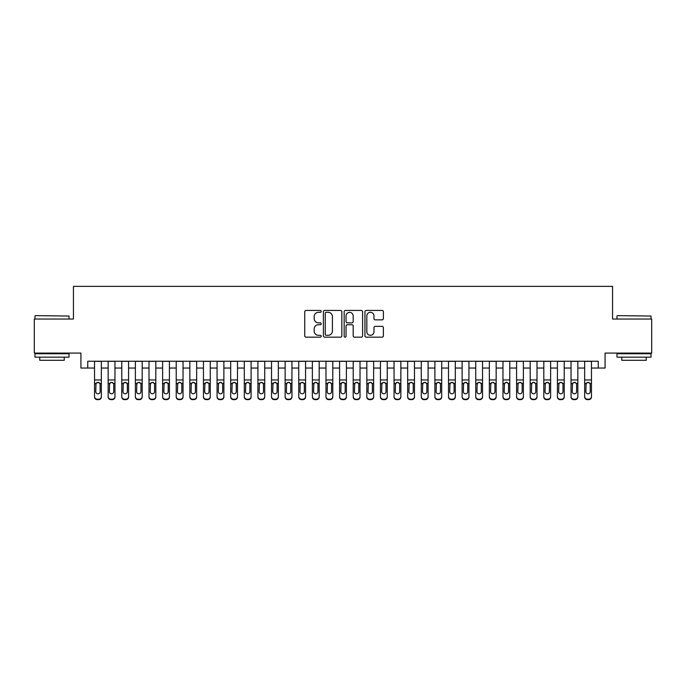 <?xml version="1.0" encoding="UTF-8"?>
<svg xmlns="http://www.w3.org/2000/svg" width="686" height="686" viewBox="0 0 686 686"><rect width="100%" height="100%" fill="white"/><g stroke="black" fill="none" stroke-linecap="round" stroke-linejoin="round"><path stroke-width="1.03" d="M321.22 311.375A0.935 0.935 0 0 0 320.285 310.441L306.085 310.441A1.338 1.338 0 0 0 304.747 311.778L304.747 335.831A1.338 1.338 0 0 0 306.085 337.169L320.285 337.169A0.935 0.935 0 0 0 321.22 336.234A0.935 0.935 0 0 0 320.285 335.3L318.441 335.3A4.279 4.279 0 0 1 314.171 331.021L314.171 329.014A4.279 4.279 0 0 1 318.441 324.735L320.285 324.735A0.935 0.935 0 0 0 321.22 323.801A0.935 0.935 0 0 0 320.285 322.866L318.441 322.866A4.279 4.279 0 0 1 314.171 318.596L314.171 316.589A4.279 4.279 0 0 1 318.441 312.31L320.285 312.31A0.935 0.935 0 0 0 321.22 311.375M382.051 319.865A1.338 1.338 0 0 0 383.388 318.527L383.388 311.778A1.338 1.338 0 0 0 382.051 310.441L366.281 310.441A1.338 1.338 0 0 0 364.952 311.778L364.952 335.831A1.338 1.338 0 0 0 366.281 337.169L382.051 337.169A1.338 1.338 0 0 0 383.388 335.831L383.388 327.676A1.338 1.338 0 0 0 382.051 326.347L375.302 326.347A1.338 1.338 0 0 0 373.973 327.676L373.973 331.724A3.576 3.576 0 0 1 370.397 335.3A3.576 3.576 0 0 1 366.821 331.724L366.821 315.886A3.576 3.576 0 0 1 370.397 312.31A3.576 3.576 0 0 1 373.973 315.886L373.973 318.527A1.338 1.338 0 0 0 375.302 319.865L382.051 319.865M87.739 368.048L87.739 361.239L598.261 361.239L598.261 368.048L605.069 368.048L605.069 353.076L651.7 353.076L651.7 319.041L612.564 319.041L612.564 286.362L73.436 286.362L73.436 319.041L34.3 319.041L34.3 353.076L80.931 353.076L80.931 368.048L94.539 368.048M341.834 311.778A1.338 1.338 0 0 0 340.496 310.441L324.727 310.441A1.338 1.338 0 0 0 323.389 311.778L323.389 335.831A1.338 1.338 0 0 0 324.727 337.169L340.496 337.169A1.338 1.338 0 0 0 341.834 335.831L341.834 311.778M345.504 310.441L361.273 310.441A1.338 1.338 0 0 1 362.611 311.778L362.611 335.831A1.338 1.338 0 0 1 361.273 337.169L354.525 337.169A1.338 1.338 0 0 1 353.187 335.831L353.187 326.073A1.338 1.338 0 0 0 351.849 324.735L347.373 324.735A1.338 1.338 0 0 0 346.044 326.073L346.044 336.234A0.935 0.935 0 0 1 345.101 337.169A0.935 0.935 0 0 1 344.166 336.234L344.166 311.778A1.338 1.338 0 0 1 345.504 310.441M101.348 368.048L108.156 368.048M114.965 368.048L121.774 368.048M128.574 368.048L135.382 368.048M142.191 368.048L148.999 368.048M155.808 368.048L162.616 368.048M169.416 368.048L176.225 368.048M183.033 368.048L189.842 368.048M196.65 368.048L203.459 368.048M210.259 368.048L217.068 368.048M223.876 368.048L230.685 368.048M237.493 368.048L244.302 368.048M251.102 368.048L257.91 368.048M264.719 368.048L271.527 368.048M278.336 368.048L285.136 368.048M291.944 368.048L298.753 368.048M305.562 368.048L312.37 368.048M319.179 368.048L325.979 368.048M332.787 368.048L339.596 368.048M346.404 368.048L353.213 368.048M360.021 368.048L366.821 368.048M373.63 368.048L380.438 368.048M387.247 368.048L394.056 368.048M400.864 368.048L407.664 368.048M414.473 368.048L421.281 368.048M428.09 368.048L434.898 368.048M441.698 368.048L448.507 368.048M455.315 368.048L462.124 368.048M468.932 368.048L475.741 368.048M482.541 368.048L489.35 368.048M496.158 368.048L502.967 368.048M509.775 368.048L516.584 368.048M523.384 368.048L530.192 368.048M537.001 368.048L543.809 368.048M550.618 368.048L557.426 368.048M564.226 368.048L571.035 368.048M577.844 368.048L584.652 368.048M591.461 368.048L598.261 368.048M326.193 312.31A0.935 0.935 0 0 0 325.258 313.245L325.258 334.365A0.935 0.935 0 0 0 326.193 335.3L328.131 335.3A4.279 4.279 0 0 0 332.41 331.021L332.41 316.589A4.279 4.279 0 0 0 328.131 312.31L326.193 312.31M353.187 315.954A3.576 3.576 0 0 0 349.611 312.379A3.576 3.576 0 0 0 346.044 315.954L346.044 321.528A1.338 1.338 0 0 0 347.373 322.866L351.849 322.866A1.338 1.338 0 0 0 353.187 321.528L353.187 315.954M94.539 383.894L94.539 396.508A2.727 2.701 0 0 0 97.266 399.209L98.63 399.209A2.727 2.701 0 0 0 101.348 396.508L101.348 396.937A2.727 2.701 180 0 1 98.63 399.638L98.63 399.209M100.122 391.646L100.122 384.477L100.122 391.646A2.178 2.161 180 0 1 97.944 393.807A2.178 2.161 180 0 0 100.122 391.646M95.766 392.075L95.766 391.646A2.178 2.161 180 0 0 97.944 393.807M96.812 382.608L95.766 384.306M99.084 382.608L97.944 382.282L99.882 383.474L100.122 384.477M101.348 361.239L101.348 396.937M94.539 361.239L94.539 396.937A2.727 2.701 180 0 0 97.266 399.638L98.63 399.638M94.539 383.474L96.006 383.474L95.766 391.646M96.006 383.474L97.944 382.282M35.389 315.637L69.02 316.04L35.389 315.637M51.999 357.157L34.977 357.157L34.977 353.753L69.02 353.753L69.02 357.157L51.999 357.157M64.252 357.157L64.252 360.287L39.745 360.287L39.745 357.157M617.391 315.637L651.023 316.04L617.391 315.637M634.001 357.157L616.98 357.157L616.98 353.753L651.023 353.753L651.023 357.157L634.001 357.157M646.255 357.157L646.255 360.287L621.748 360.287L621.748 357.157M108.156 383.894L108.156 396.508A2.727 2.701 0 0 0 110.883 399.209L112.238 399.209A2.727 2.701 0 0 0 114.965 396.508L114.965 396.937A2.727 2.701 180 0 1 112.238 399.638L112.238 399.209M113.739 391.646L113.739 384.477L113.739 391.646A2.178 2.161 180 0 1 111.561 393.807A2.178 2.161 180 0 0 113.739 391.646M109.383 392.075L109.383 391.646A2.178 2.161 180 0 0 111.561 393.807M110.42 382.608L109.383 384.306M112.693 382.608L111.561 382.282L113.499 383.474L113.739 384.477M121.774 383.894L121.774 396.508A2.727 2.701 0 0 0 124.492 399.209L125.855 399.209A2.727 2.701 0 0 0 128.574 396.508L128.574 396.937A2.727 2.701 180 0 1 125.855 399.638L125.855 399.209M127.356 391.646L127.356 384.477L127.356 391.646A2.178 2.161 180 0 1 125.178 393.807A2.178 2.161 180 0 0 127.356 391.646M123 392.075L123 391.646A2.178 2.161 180 0 0 125.178 393.807M124.037 382.608L123 384.306M126.31 382.608L125.178 382.282L127.107 383.474L127.356 384.477M135.382 383.894L135.382 396.508A2.727 2.701 0 0 0 138.109 399.209L139.472 399.209A2.727 2.701 0 0 0 142.191 396.508L142.191 396.937A2.727 2.701 180 0 1 139.472 399.638L139.472 399.209M140.964 391.646L140.964 384.477L140.964 391.646A2.178 2.161 180 0 1 138.786 393.807A2.178 2.161 180 0 0 140.964 391.646M136.608 392.075L136.608 391.646A2.178 2.161 180 0 0 138.786 393.807M137.654 382.608L136.608 384.306M139.927 382.608L138.786 382.282L140.724 383.474L140.964 384.477M148.999 383.894L148.999 396.508A2.727 2.701 0 0 0 151.717 399.209L153.081 399.209A2.727 2.701 0 0 0 155.808 396.508L155.808 396.937A2.727 2.701 180 0 1 153.081 399.638L153.081 399.209M154.582 391.646L154.582 384.477L154.582 391.646A2.178 2.161 180 0 1 152.403 393.807A2.178 2.161 180 0 0 154.582 391.646M150.225 392.075L150.225 391.646A2.178 2.161 180 0 0 152.403 393.807M151.263 382.608L150.225 384.306M153.535 382.608L152.403 382.282L154.341 383.474L154.582 384.477M114.965 361.239L114.965 396.937M108.156 361.239L108.156 396.937A2.727 2.701 180 0 0 110.883 399.638L112.238 399.638M108.156 383.474L109.623 383.474L109.383 391.646M109.623 383.474L111.561 382.282M128.574 361.239L128.574 396.937M121.774 361.239L121.774 396.937A2.727 2.701 180 0 0 124.492 399.638L125.855 399.638M121.774 383.474L123.24 383.474L123 391.646M123.24 383.474L125.178 382.282M142.191 361.239L142.191 396.937M135.382 361.239L135.382 396.937A2.727 2.701 180 0 0 138.109 399.638L139.472 399.638M135.382 383.474L136.848 383.474L136.608 391.646M136.848 383.474L138.786 382.282M155.808 361.239L155.808 396.937M148.999 361.239L148.999 396.937A2.727 2.701 180 0 0 151.717 399.638L153.081 399.638M148.999 383.474L150.466 383.474L150.225 391.646M150.466 383.474L152.403 382.282M162.616 383.894L162.616 396.508A2.727 2.701 0 0 0 165.335 399.209L166.698 399.209A2.727 2.701 0 0 0 169.416 396.508L169.416 396.937A2.727 2.701 180 0 1 166.698 399.638L166.698 399.209M168.199 391.646L168.199 384.477L168.199 391.646A2.178 2.161 180 0 1 166.021 393.807A2.178 2.161 180 0 0 168.199 391.646M163.843 392.075L163.843 391.646A2.178 2.161 180 0 0 166.021 393.807M164.88 382.608L163.843 384.306M167.152 382.608L166.021 382.282L167.95 383.474L168.199 384.477M169.416 361.239L169.416 396.937M162.616 361.239L162.616 396.937A2.727 2.701 180 0 0 165.335 399.638L166.698 399.638M162.616 383.474L164.083 383.474L163.843 391.646M164.083 383.474L166.021 382.282M176.225 383.894L176.225 396.508A2.727 2.701 0 0 0 178.952 399.209L180.315 399.209A2.727 2.701 0 0 0 183.033 396.508L183.033 396.937A2.727 2.701 180 0 1 180.315 399.638L180.315 399.209M181.807 391.646L181.807 384.477L181.807 391.646A2.178 2.161 180 0 1 179.629 393.807A2.178 2.161 180 0 0 181.807 391.646M177.451 392.075L177.451 391.646A2.178 2.161 180 0 0 179.629 393.807M178.497 382.608L177.451 384.306M180.77 382.608L179.629 382.282L181.567 383.474L181.807 384.477M183.033 361.239L183.033 396.937M176.225 361.239L176.225 396.937A2.727 2.701 180 0 0 178.952 399.638L180.315 399.638M176.225 383.474L177.691 383.474L177.451 391.646M177.691 383.474L179.629 382.282M189.842 383.894L189.842 396.508A2.727 2.701 0 0 0 192.56 399.209L193.924 399.209A2.727 2.701 0 0 0 196.65 396.508L196.65 396.937A2.727 2.701 180 0 1 193.924 399.638L193.924 399.209M195.424 391.646L195.424 384.477L195.424 391.646A2.178 2.161 180 0 1 193.246 393.807A2.178 2.161 180 0 0 195.424 391.646M191.068 392.075L191.068 391.646A2.178 2.161 180 0 0 193.246 393.807M192.106 382.608L191.068 384.306M194.378 382.608L193.246 382.282L195.184 383.474L195.424 384.477M196.65 361.239L196.65 396.937M189.842 361.239L189.842 396.937A2.727 2.701 180 0 0 192.56 399.638L193.924 399.638M189.842 383.474L191.308 383.474L191.068 391.646M191.308 383.474L193.246 382.282M203.459 383.894L203.459 396.508A2.727 2.701 0 0 0 206.177 399.209L207.541 399.209A2.727 2.701 0 0 0 210.259 396.508L210.259 396.937A2.727 2.701 180 0 1 207.541 399.638L207.541 399.209M209.041 391.646L209.041 384.477L209.041 391.646A2.178 2.161 180 0 1 206.855 393.807A2.178 2.161 180 0 0 209.041 391.646M204.677 392.075L204.677 391.646A2.178 2.161 180 0 0 206.855 393.807M205.723 382.608L204.677 384.306M207.995 382.608L206.855 382.282L208.793 383.474L209.041 384.477M210.259 361.239L210.259 396.937M203.459 361.239L203.459 396.937A2.727 2.701 180 0 0 206.177 399.638L207.541 399.638M203.459 383.474L204.925 383.474L204.677 391.646M204.925 383.474L206.855 382.282M217.068 383.894L217.068 396.508A2.727 2.701 0 0 0 219.794 399.209L221.158 399.209A2.727 2.701 0 0 0 223.876 396.508L223.876 396.937A2.727 2.701 180 0 1 221.158 399.638L221.158 399.209M222.65 391.646L222.65 384.477L222.65 391.646A2.178 2.161 180 0 1 220.472 393.807A2.178 2.161 180 0 0 222.65 391.646M218.294 392.075L218.294 391.646A2.178 2.161 180 0 0 220.472 393.807M219.34 382.608L218.294 384.306M221.612 382.608L220.472 382.282L222.41 383.474L222.65 384.477M223.876 361.239L223.876 396.937M217.068 361.239L217.068 396.937A2.727 2.701 180 0 0 219.794 399.638L221.158 399.638M217.068 383.474L218.534 383.474L218.294 391.646M218.534 383.474L220.472 382.282M230.685 383.894L230.685 396.508A2.727 2.701 0 0 0 233.403 399.209L234.766 399.209A2.727 2.701 0 0 0 237.493 396.508L237.493 396.937A2.727 2.701 180 0 1 234.766 399.638L234.766 399.209M236.267 391.646L236.267 384.477L236.267 391.646A2.178 2.161 180 0 1 234.089 393.807A2.178 2.161 180 0 0 236.267 391.646M231.911 392.075L231.911 391.646A2.178 2.161 180 0 0 234.089 393.807M232.948 382.608L231.911 384.306M235.221 382.608L234.089 382.282L236.027 383.474L236.267 384.477M237.493 361.239L237.493 396.937M230.685 361.239L230.685 396.937A2.727 2.701 180 0 0 233.403 399.638L234.766 399.638M230.685 383.474L232.151 383.474L231.911 391.646M232.151 383.474L234.089 382.282M244.302 383.894L244.302 396.508A2.727 2.701 0 0 0 247.02 399.209L248.383 399.209A2.727 2.701 0 0 0 251.102 396.508L251.102 396.937A2.727 2.701 180 0 1 248.383 399.638L248.383 399.209M249.875 391.646L249.875 384.477L249.875 391.646A2.178 2.161 180 0 1 247.697 393.807A2.178 2.161 180 0 0 249.875 391.646M245.519 392.075L245.519 391.646A2.178 2.161 180 0 0 247.697 393.807M246.566 382.608L245.519 384.306M248.838 382.608L247.697 382.282L249.635 383.474L249.875 384.477M251.102 361.239L251.102 396.937M244.302 361.239L244.302 396.937A2.727 2.701 180 0 0 247.02 399.638L248.383 399.638M244.302 383.474L245.768 383.474L245.519 391.646M245.768 383.474L247.697 382.282M257.91 383.894L257.91 396.508A2.727 2.701 0 0 0 260.637 399.209L261.992 399.209A2.727 2.701 0 0 0 264.719 396.508L264.719 396.937A2.727 2.701 180 0 1 261.992 399.638L261.992 399.209M263.493 391.646L263.493 384.477L263.493 391.646A2.178 2.161 180 0 1 261.315 393.807A2.178 2.161 180 0 0 263.493 391.646M259.137 392.075L259.137 391.646A2.178 2.161 180 0 0 261.315 393.807M260.183 382.608L259.137 384.306M262.455 382.608L261.315 382.282L263.252 383.474L263.493 384.477M264.719 361.239L264.719 396.937M257.91 361.239L257.91 396.937A2.727 2.701 180 0 0 260.637 399.638L261.992 399.638M257.91 383.474L259.377 383.474L259.137 391.646M259.377 383.474L261.315 382.282M271.527 383.894L271.527 396.508A2.727 2.701 0 0 0 274.246 399.209L275.609 399.209A2.727 2.701 0 0 0 278.336 396.508L278.336 396.937A2.727 2.701 180 0 1 275.609 399.638L275.609 399.209M277.11 391.646L277.11 384.477L277.11 391.646A2.178 2.161 180 0 1 274.932 393.807A2.178 2.161 180 0 0 277.11 391.646M272.754 392.075L272.754 391.646A2.178 2.161 180 0 0 274.932 393.807M273.791 382.608L272.754 384.306M276.064 382.608L274.932 382.282L276.87 383.474L277.11 384.477M278.336 361.239L278.336 396.937M271.527 361.239L271.527 396.937A2.727 2.701 180 0 0 274.246 399.638L275.609 399.638M271.527 383.474L272.994 383.474L272.754 391.646M272.994 383.474L274.932 382.282M285.136 383.894L285.136 396.508A2.727 2.701 0 0 0 287.863 399.209L289.226 399.209A2.727 2.701 0 0 0 291.944 396.508L291.944 396.937A2.727 2.701 180 0 1 289.226 399.638L289.226 399.209M290.718 391.646L290.718 384.477L290.718 391.646A2.178 2.161 180 0 1 288.54 393.807A2.178 2.161 180 0 0 290.718 391.646M286.362 392.075L286.362 391.646A2.178 2.161 180 0 0 288.54 393.807M287.408 382.608L286.362 384.306M289.681 382.608L288.54 382.282L290.478 383.474L290.718 384.477M291.944 361.239L291.944 396.937M285.136 361.239L285.136 396.937A2.727 2.701 180 0 0 287.863 399.638L289.226 399.638M285.136 383.474L286.602 383.474L286.362 391.646M286.602 383.474L288.54 382.282M298.753 383.894L298.753 396.508A2.727 2.701 0 0 0 301.48 399.209L302.835 399.209A2.727 2.701 0 0 0 305.562 396.508L305.562 396.937A2.727 2.701 180 0 1 302.835 399.638L302.835 399.209M304.335 391.646L304.335 384.477L304.335 391.646A2.178 2.161 180 0 1 302.157 393.807A2.178 2.161 180 0 0 304.335 391.646M299.979 392.075L299.979 391.646A2.178 2.161 180 0 0 302.157 393.807M301.017 382.608L299.979 384.306M303.298 382.608L302.157 382.282L304.095 383.474L304.335 384.477M305.562 361.239L305.562 396.937M298.753 361.239L298.753 396.937A2.727 2.701 180 0 0 301.48 399.638L302.835 399.638M298.753 383.474L300.219 383.474L299.979 391.646M300.219 383.474L302.157 382.282M312.37 383.894L312.37 396.508A2.727 2.701 0 0 0 315.088 399.209L316.452 399.209A2.727 2.701 0 0 0 319.179 396.508L319.179 396.937A2.727 2.701 180 0 1 316.452 399.638L316.452 399.209M317.952 391.646L317.952 384.477L317.952 391.646A2.178 2.161 180 0 1 315.774 393.807A2.178 2.161 180 0 0 317.952 391.646M313.596 392.075L313.596 391.646A2.178 2.161 180 0 0 315.774 393.807M314.634 382.608L313.596 384.306M316.906 382.608L315.774 382.282L317.712 383.474L317.952 384.477M319.179 361.239L319.179 396.937M312.37 361.239L312.37 396.937A2.727 2.701 180 0 0 315.088 399.638L316.452 399.638M312.37 383.474L313.836 383.474L313.596 391.646M313.836 383.474L315.774 382.282M325.979 383.894L325.979 396.508A2.727 2.701 0 0 0 328.705 399.209L330.069 399.209A2.727 2.701 0 0 0 332.787 396.508L332.787 396.937A2.727 2.701 180 0 1 330.069 399.638L330.069 399.209M331.561 391.646L331.561 384.477L331.561 391.646A2.178 2.161 180 0 1 329.383 393.807A2.178 2.161 180 0 0 331.561 391.646M327.205 392.075L327.205 391.646A2.178 2.161 180 0 0 329.383 393.807M328.251 382.608L327.205 384.306M330.523 382.608L329.383 382.282L331.321 383.474L331.561 384.477M332.787 361.239L332.787 396.937M325.979 361.239L325.979 396.937A2.727 2.701 180 0 0 328.705 399.638L330.069 399.638M325.979 383.474L327.445 383.474L327.205 391.646M327.445 383.474L329.383 382.282M339.596 383.894L339.596 396.508A2.727 2.701 0 0 0 342.323 399.209L343.677 399.209A2.727 2.701 0 0 0 346.404 396.508L346.404 396.937A2.727 2.701 180 0 1 343.677 399.638L343.677 399.209M345.178 391.646L345.178 384.477L345.178 391.646A2.178 2.161 180 0 1 343 393.807A2.178 2.161 180 0 0 345.178 391.646M340.822 392.075L340.822 391.646A2.178 2.161 180 0 0 343 393.807M341.86 382.608L340.822 384.306M344.14 382.608L343 382.282L344.938 383.474L345.178 384.477M346.404 361.239L346.404 396.937M339.596 361.239L339.596 396.937A2.727 2.701 180 0 0 342.323 399.638L343.677 399.638M339.596 383.474L341.062 383.474L340.822 391.646M341.062 383.474L343 382.282M353.213 383.894L353.213 396.508A2.727 2.701 0 0 0 355.931 399.209L357.295 399.209A2.727 2.701 0 0 0 360.021 396.508L360.021 396.937A2.727 2.701 180 0 1 357.295 399.638L357.295 399.209M358.795 391.646L358.795 384.477L358.795 391.646A2.178 2.161 180 0 1 356.617 393.807A2.178 2.161 180 0 0 358.795 391.646M354.439 392.075L354.439 391.646A2.178 2.161 180 0 0 356.617 393.807M355.477 382.608L354.439 384.306M357.749 382.608L356.617 382.282L358.555 383.474L358.795 384.477M360.021 361.239L360.021 396.937M353.213 361.239L353.213 396.937A2.727 2.701 180 0 0 355.931 399.638L357.295 399.638M353.213 383.474L354.679 383.474L354.439 391.646M354.679 383.474L356.617 382.282M366.821 383.894L366.821 396.508A2.727 2.701 0 0 0 369.548 399.209L370.912 399.209A2.727 2.701 0 0 0 373.63 396.508L373.63 396.937A2.727 2.701 180 0 1 370.912 399.638L370.912 399.209M372.404 391.646L372.404 384.477L372.404 391.646A2.178 2.161 180 0 1 370.226 393.807A2.178 2.161 180 0 0 372.404 391.646M368.048 392.075L368.048 391.646A2.178 2.161 180 0 0 370.226 393.807M369.094 382.608L368.048 384.306M371.366 382.608L370.226 382.282L372.164 383.474L372.404 384.477M373.63 361.239L373.63 396.937M366.821 361.239L366.821 396.937A2.727 2.701 180 0 0 369.548 399.638L370.912 399.638M366.821 383.474L368.288 383.474L368.048 391.646M368.288 383.474L370.226 382.282M380.438 383.894L380.438 396.508A2.727 2.701 0 0 0 383.165 399.209L384.52 399.209A2.727 2.701 0 0 0 387.247 396.508L387.247 396.937A2.727 2.701 180 0 1 384.52 399.638L384.52 399.209M386.021 391.646L386.021 384.477L386.021 391.646A2.178 2.161 180 0 1 383.843 393.807A2.178 2.161 180 0 0 386.021 391.646M381.665 392.075L381.665 391.646A2.178 2.161 180 0 0 383.843 393.807M382.702 382.608L381.665 384.306M384.983 382.608L383.843 382.282L385.781 383.474L386.021 384.477M387.247 361.239L387.247 396.937M380.438 361.239L380.438 396.937A2.727 2.701 180 0 0 383.165 399.638L384.52 399.638M380.438 383.474L381.905 383.474L381.665 391.646M381.905 383.474L383.843 382.282M394.056 383.894L394.056 396.508A2.727 2.701 0 0 0 396.774 399.209L398.137 399.209A2.727 2.701 0 0 0 400.864 396.508L400.864 396.937A2.727 2.701 180 0 1 398.137 399.638L398.137 399.209M399.638 391.646L399.638 384.477L399.638 391.646A2.178 2.161 180 0 1 397.46 393.807A2.178 2.161 180 0 0 399.638 391.646M395.282 392.075L395.282 391.646A2.178 2.161 180 0 0 397.46 393.807M396.319 382.608L395.282 384.306M398.592 382.608L397.46 382.282L399.398 383.474L399.638 384.477M400.864 361.239L400.864 396.937M394.056 361.239L394.056 396.937A2.727 2.701 180 0 0 396.774 399.638L398.137 399.638M394.056 383.474L395.522 383.474L395.282 391.646M395.522 383.474L397.46 382.282M407.664 383.894L407.664 396.508A2.727 2.701 0 0 0 410.391 399.209L411.754 399.209A2.727 2.701 0 0 0 414.473 396.508L414.473 396.937A2.727 2.701 180 0 1 411.754 399.638L411.754 399.209M413.246 391.646L413.246 384.477L413.246 391.646A2.178 2.161 180 0 1 411.068 393.807A2.178 2.161 180 0 0 413.246 391.646M408.89 392.075L408.89 391.646A2.178 2.161 180 0 0 411.068 393.807M409.936 382.608L408.89 384.306M412.209 382.608L411.068 382.282L413.006 383.474L413.246 384.477M414.473 361.239L414.473 396.937M407.664 361.239L407.664 396.937A2.727 2.701 180 0 0 410.391 399.638L411.754 399.638M407.664 383.474L409.13 383.474L408.89 391.646M409.13 383.474L411.068 382.282M421.281 383.894L421.281 396.508A2.727 2.701 0 0 0 424.008 399.209L425.363 399.209A2.727 2.701 0 0 0 428.09 396.508L428.09 396.937A2.727 2.701 180 0 1 425.363 399.638L425.363 399.209M426.864 391.646L426.864 384.477L426.864 391.646A2.178 2.161 180 0 1 424.685 393.807A2.178 2.161 180 0 0 426.864 391.646M422.507 392.075L422.507 391.646A2.178 2.161 180 0 0 424.685 393.807M423.545 382.608L422.507 384.306M425.817 382.608L424.685 382.282L426.623 383.474L426.864 384.477M428.09 361.239L428.09 396.937M421.281 361.239L421.281 396.937A2.727 2.701 180 0 0 424.008 399.638L425.363 399.638M421.281 383.474L422.748 383.474L422.507 391.646M422.748 383.474L424.685 382.282M434.898 383.894L434.898 396.508A2.727 2.701 0 0 0 437.617 399.209L438.98 399.209A2.727 2.701 0 0 0 441.698 396.508L441.698 396.937A2.727 2.701 180 0 1 438.98 399.638L438.98 399.209M440.481 391.646L440.481 384.477L440.481 391.646A2.178 2.161 180 0 1 438.303 393.807A2.178 2.161 180 0 0 440.481 391.646M436.125 392.075L436.125 391.646A2.178 2.161 180 0 0 438.303 393.807M437.162 382.608L436.125 384.306M439.434 382.608L438.303 382.282L440.232 383.474L440.481 384.477M448.507 383.894L448.507 396.508A2.727 2.701 0 0 0 451.234 399.209L452.597 399.209A2.727 2.701 0 0 0 455.315 396.508L455.315 396.937A2.727 2.701 180 0 1 452.597 399.638L452.597 399.209M454.089 391.646L454.089 384.477L454.089 391.646A2.178 2.161 180 0 1 451.911 393.807A2.178 2.161 180 0 0 454.089 391.646M449.733 392.075L449.733 391.646A2.178 2.161 180 0 0 451.911 393.807M450.779 382.608L449.733 384.306M453.052 382.608L451.911 382.282L453.849 383.474L454.089 384.477M462.124 383.894L462.124 396.508A2.727 2.701 0 0 0 464.842 399.209L466.206 399.209A2.727 2.701 0 0 0 468.932 396.508L468.932 396.937A2.727 2.701 180 0 1 466.206 399.638L466.206 399.209M467.706 391.646L467.706 384.477L467.706 391.646A2.178 2.161 180 0 1 465.528 393.807A2.178 2.161 180 0 0 467.706 391.646M463.35 392.075L463.35 391.646A2.178 2.161 180 0 0 465.528 393.807M464.388 382.608L463.35 384.306M466.66 382.608L465.528 382.282L467.466 383.474L467.706 384.477M441.698 361.239L441.698 396.937M434.898 361.239L434.898 396.937A2.727 2.701 180 0 0 437.617 399.638L438.98 399.638M434.898 383.474L436.365 383.474L436.125 391.646M436.365 383.474L438.303 382.282M455.315 361.239L455.315 396.937M448.507 361.239L448.507 396.937A2.727 2.701 180 0 0 451.234 399.638L452.597 399.638M448.507 383.474L449.973 383.474L449.733 391.646M449.973 383.474L451.911 382.282M468.932 361.239L468.932 396.937M462.124 361.239L462.124 396.937A2.727 2.701 180 0 0 464.842 399.638L466.206 399.638M462.124 383.474L463.59 383.474L463.35 391.646M463.59 383.474L465.528 382.282M475.741 383.894L475.741 396.508A2.727 2.701 0 0 0 478.459 399.209L479.823 399.209A2.727 2.701 0 0 0 482.541 396.508L482.541 396.937A2.727 2.701 180 0 1 479.823 399.638L479.823 399.209M481.323 391.646L481.323 384.477L481.323 391.646A2.178 2.161 180 0 1 479.145 393.807A2.178 2.161 180 0 0 481.323 391.646M476.959 392.075L476.959 391.646A2.178 2.161 180 0 0 479.145 393.807M478.005 382.608L476.959 384.306M480.277 382.608L479.145 382.282L481.075 383.474L481.323 384.477M482.541 361.239L482.541 396.937M475.741 361.239L475.741 396.937A2.727 2.701 180 0 0 478.459 399.638L479.823 399.638M475.741 383.474L477.207 383.474L476.959 391.646M477.207 383.474L479.145 382.282M489.35 383.894L489.35 396.508A2.727 2.701 0 0 0 492.076 399.209L493.44 399.209A2.727 2.701 0 0 0 496.158 396.508L496.158 396.937A2.727 2.701 180 0 1 493.44 399.638L493.44 399.209M494.932 391.646L494.932 384.477L494.932 391.646A2.178 2.161 180 0 1 492.754 393.807A2.178 2.161 180 0 0 494.932 391.646M490.576 392.075L490.576 391.646A2.178 2.161 180 0 0 492.754 393.807M491.622 382.608L490.576 384.306M493.894 382.608L492.754 382.282L494.692 383.474L494.932 384.477M496.158 361.239L496.158 396.937M489.35 361.239L489.35 396.937A2.727 2.701 180 0 0 492.076 399.638L493.44 399.638M489.35 383.474L490.816 383.474L490.576 391.646M490.816 383.474L492.754 382.282M502.967 383.894L502.967 396.508A2.727 2.701 0 0 0 505.685 399.209L507.048 399.209A2.727 2.701 0 0 0 509.775 396.508L509.775 396.937A2.727 2.701 180 0 1 507.048 399.638L507.048 399.209M508.549 391.646L508.549 384.477L508.549 391.646A2.178 2.161 180 0 1 506.371 393.807A2.178 2.161 180 0 0 508.549 391.646M504.193 392.075L504.193 391.646A2.178 2.161 180 0 0 506.371 393.807M505.23 382.608L504.193 384.306M507.503 382.608L506.371 382.282L508.309 383.474L508.549 384.477M509.775 361.239L509.775 396.937M502.967 361.239L502.967 396.937A2.727 2.701 180 0 0 505.685 399.638L507.048 399.638M502.967 383.474L504.433 383.474L504.193 391.646M504.433 383.474L506.371 382.282M516.584 383.894L516.584 396.508A2.727 2.701 0 0 0 519.302 399.209L520.665 399.209A2.727 2.701 0 0 0 523.384 396.508L523.384 396.937A2.727 2.701 180 0 1 520.665 399.638L520.665 399.209M522.157 391.646L522.157 384.477L522.157 391.646A2.178 2.161 180 0 1 519.979 393.807A2.178 2.161 180 0 0 522.157 391.646M517.801 392.075L517.801 391.646A2.178 2.161 180 0 0 519.979 393.807M518.848 382.608L517.801 384.306M521.12 382.608L519.979 382.282L521.917 383.474L522.157 384.477M523.384 361.239L523.384 396.937M516.584 361.239L516.584 396.937A2.727 2.701 180 0 0 519.302 399.638L520.665 399.638M516.584 383.474L518.05 383.474L517.801 391.646M518.05 383.474L519.979 382.282M530.192 383.894L530.192 396.508A2.727 2.701 0 0 0 532.919 399.209L534.283 399.209A2.727 2.701 0 0 0 537.001 396.508L537.001 396.937A2.727 2.701 180 0 1 534.283 399.638L534.283 399.209M535.775 391.646L535.775 384.477L535.775 391.646A2.178 2.161 180 0 1 533.597 393.807A2.178 2.161 180 0 0 535.775 391.646M531.418 392.075L531.418 391.646A2.178 2.161 180 0 0 533.597 393.807M532.465 382.608L531.418 384.306M534.737 382.608L533.597 382.282L535.534 383.474L535.775 384.477M537.001 361.239L537.001 396.937M530.192 361.239L530.192 396.937A2.727 2.701 180 0 0 532.919 399.638L534.283 399.638M530.192 383.474L531.659 383.474L531.418 391.646M531.659 383.474L533.597 382.282M543.809 383.894L543.809 396.508A2.727 2.701 0 0 0 546.528 399.209L547.891 399.209A2.727 2.701 0 0 0 550.618 396.508L550.618 396.937A2.727 2.701 180 0 1 547.891 399.638L547.891 399.209M549.392 391.646L549.392 384.477L549.392 391.646A2.178 2.161 180 0 1 547.214 393.807A2.178 2.161 180 0 0 549.392 391.646M545.036 392.075L545.036 391.646A2.178 2.161 180 0 0 547.214 393.807M546.073 382.608L545.036 384.306M548.346 382.608L547.214 382.282L549.152 383.474L549.392 384.477M550.618 361.239L550.618 396.937M543.809 361.239L543.809 396.937A2.727 2.701 180 0 0 546.528 399.638L547.891 399.638M543.809 383.474L545.276 383.474L545.036 391.646M545.276 383.474L547.214 382.282M557.426 383.894L557.426 396.508A2.727 2.701 0 0 0 560.145 399.209L561.508 399.209A2.727 2.701 0 0 0 564.226 396.508L564.226 396.937A2.727 2.701 180 0 1 561.508 399.638L561.508 399.209M563 391.646L563 384.477L563 391.646A2.178 2.161 180 0 1 560.822 393.807A2.178 2.161 180 0 0 563 391.646M558.644 392.075L558.644 391.646A2.178 2.161 180 0 0 560.822 393.807M559.69 382.608L558.644 384.306M561.963 382.608L560.822 382.282L562.76 383.474L563 384.477M564.226 361.239L564.226 396.937M557.426 361.239L557.426 396.937A2.727 2.701 180 0 0 560.145 399.638L561.508 399.638M557.426 383.474L558.893 383.474L558.644 391.646M558.893 383.474L560.822 382.282M571.035 383.894L571.035 396.508A2.727 2.701 0 0 0 573.762 399.209L575.117 399.209A2.727 2.701 0 0 0 577.844 396.508L577.844 396.937A2.727 2.701 180 0 1 575.117 399.638L575.117 399.209M576.617 391.646L576.617 384.477L576.617 391.646A2.178 2.161 180 0 1 574.439 393.807A2.178 2.161 180 0 0 576.617 391.646M572.261 392.075L572.261 391.646A2.178 2.161 180 0 0 574.439 393.807M573.307 382.608L572.261 384.306M575.58 382.608L574.439 382.282L576.377 383.474L576.617 384.477M577.844 361.239L577.844 396.937M571.035 361.239L571.035 396.937A2.727 2.701 180 0 0 573.762 399.638L575.117 399.638M571.035 383.474L572.501 383.474L572.261 391.646M572.501 383.474L574.439 382.282M584.652 383.894L584.652 396.508A2.727 2.701 0 0 0 587.37 399.209L588.734 399.209A2.727 2.701 0 0 0 591.461 396.508L591.461 396.937A2.727 2.701 180 0 1 588.734 399.638L588.734 399.209M590.234 391.646L590.234 384.477L590.234 391.646A2.178 2.161 180 0 1 588.056 393.807A2.178 2.161 180 0 0 590.234 391.646M585.878 392.075L585.878 391.646A2.178 2.161 180 0 0 588.056 393.807M586.916 382.608L585.878 384.306M589.188 382.608L588.056 382.282L589.994 383.474L590.234 384.477M591.461 361.239L591.461 396.937M584.652 361.239L584.652 396.937A2.727 2.701 180 0 0 587.37 399.638L588.734 399.638M584.652 383.474L586.118 383.474L585.878 391.646M586.118 383.474L588.056 382.282M99.882 383.474L101.348 383.474M94.539 379.95L101.348 379.95M94.539 361.342L101.348 361.342M97.266 399.209L97.266 399.638M113.499 383.474L114.965 383.474M108.156 379.95L114.965 379.95M108.156 361.342L114.965 361.342M110.883 399.209L110.883 399.638M127.107 383.474L128.574 383.474M121.774 379.95L128.574 379.95M121.774 361.342L128.574 361.342M124.492 399.209L124.492 399.638M140.724 383.474L142.191 383.474M135.382 379.95L142.191 379.95M135.382 361.342L142.191 361.342M138.109 399.209L138.109 399.638M154.341 383.474L155.808 383.474M148.999 379.95L155.808 379.95M148.999 361.342L155.808 361.342M151.717 399.209L151.717 399.638M167.95 383.474L169.416 383.474M162.616 379.95L169.416 379.95M162.616 361.342L169.416 361.342M165.335 399.209L165.335 399.638M181.567 383.474L183.033 383.474M176.225 379.95L183.033 379.95M176.225 361.342L183.033 361.342M178.952 399.209L178.952 399.638M195.184 383.474L196.65 383.474M189.842 379.95L196.65 379.95M189.842 361.342L196.65 361.342M192.56 399.209L192.56 399.638M208.793 383.474L210.259 383.474M203.459 379.95L210.259 379.95M203.459 361.342L210.259 361.342M206.177 399.209L206.177 399.638M222.41 383.474L223.876 383.474M217.068 379.95L223.876 379.95M217.068 361.342L223.876 361.342M219.794 399.209L219.794 399.638M236.027 383.474L237.493 383.474M230.685 379.95L237.493 379.95M230.685 361.342L237.493 361.342M233.403 399.209L233.403 399.638M249.635 383.474L251.102 383.474M244.302 379.95L251.102 379.95M244.302 361.342L251.102 361.342M247.02 399.209L247.02 399.638M263.252 383.474L264.719 383.474M257.91 379.95L264.719 379.95M257.91 361.342L264.719 361.342M260.637 399.209L260.637 399.638M276.87 383.474L278.336 383.474M271.527 379.95L278.336 379.95M271.527 361.342L278.336 361.342M274.246 399.209L274.246 399.638M290.478 383.474L291.944 383.474M285.136 379.95L291.944 379.95M285.136 361.342L291.944 361.342M287.863 399.209L287.863 399.638M304.095 383.474L305.562 383.474M298.753 379.95L305.562 379.95M298.753 361.342L305.562 361.342M301.48 399.209L301.48 399.638M317.712 383.474L319.179 383.474M312.37 379.95L319.179 379.95M312.37 361.342L319.179 361.342M315.088 399.209L315.088 399.638M331.321 383.474L332.787 383.474M325.979 379.95L332.787 379.95M325.979 361.342L332.787 361.342M328.705 399.209L328.705 399.638M344.938 383.474L346.404 383.474M339.596 379.95L346.404 379.95M339.596 361.342L346.404 361.342M342.323 399.209L342.323 399.638M358.555 383.474L360.021 383.474M353.213 379.95L360.021 379.95M353.213 361.342L360.021 361.342M355.931 399.209L355.931 399.638M372.164 383.474L373.63 383.474M366.821 379.95L373.63 379.95M366.821 361.342L373.63 361.342M369.548 399.209L369.548 399.638M385.781 383.474L387.247 383.474M380.438 379.95L387.247 379.95M380.438 361.342L387.247 361.342M383.165 399.209L383.165 399.638M399.398 383.474L400.864 383.474M394.056 379.95L400.864 379.95M394.056 361.342L400.864 361.342M396.774 399.209L396.774 399.638M413.006 383.474L414.473 383.474M407.664 379.95L414.473 379.95M407.664 361.342L414.473 361.342M410.391 399.209L410.391 399.638M426.623 383.474L428.09 383.474M421.281 379.95L428.09 379.95M421.281 361.342L428.09 361.342M424.008 399.209L424.008 399.638M440.232 383.474L441.698 383.474M434.898 379.95L441.698 379.95M434.898 361.342L441.698 361.342M437.617 399.209L437.617 399.638M453.849 383.474L455.315 383.474M448.507 379.95L455.315 379.95M448.507 361.342L455.315 361.342M451.234 399.209L451.234 399.638M467.466 383.474L468.932 383.474M462.124 379.95L468.932 379.95M462.124 361.342L468.932 361.342M464.842 399.209L464.842 399.638M481.075 383.474L482.541 383.474M475.741 379.95L482.541 379.95M475.741 361.342L482.541 361.342M478.459 399.209L478.459 399.638M494.692 383.474L496.158 383.474M489.35 379.95L496.158 379.95M489.35 361.342L496.158 361.342M492.076 399.209L492.076 399.638M508.309 383.474L509.775 383.474M502.967 379.95L509.775 379.95M502.967 361.342L509.775 361.342M505.685 399.209L505.685 399.638M521.917 383.474L523.384 383.474M516.584 379.95L523.384 379.95M516.584 361.342L523.384 361.342M519.302 399.209L519.302 399.638M535.534 383.474L537.001 383.474M530.192 379.95L537.001 379.95M530.192 361.342L537.001 361.342M532.919 399.209L532.919 399.638M549.152 383.474L550.618 383.474M543.809 379.95L550.618 379.95M543.809 361.342L550.618 361.342M546.528 399.209L546.528 399.638M562.76 383.474L564.226 383.474M557.426 379.95L564.226 379.95M557.426 361.342L564.226 361.342M560.145 399.209L560.145 399.638M576.377 383.474L577.844 383.474M571.035 379.95L577.844 379.95M571.035 361.342L577.844 361.342M573.762 399.209L573.762 399.638M589.994 383.474L591.461 383.474M584.652 379.95L591.461 379.95M584.652 361.342L591.461 361.342M587.37 399.209L587.37 399.638M34.977 319.041L34.977 316.04M42.738 353.753L42.738 353.076M61.26 353.753L61.26 353.076M69.02 319.041L69.02 316.04M616.98 319.041L616.98 316.04M624.74 353.753L624.74 353.076M643.262 353.753L643.262 353.076M651.023 319.041L651.023 316.04"/></g></svg>
